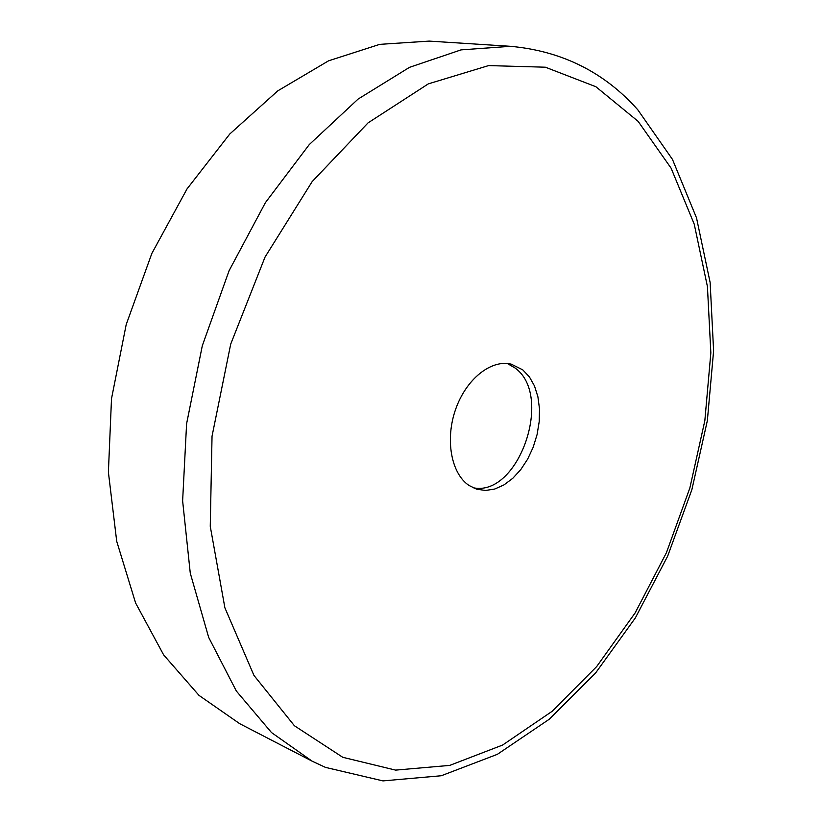 <?xml version="1.0" encoding="UTF-8"?>
<svg xmlns="http://www.w3.org/2000/svg" width="822" height="822" viewBox="0 0 822 822"><rect width="100%" height="100%" fill="white"/><g stroke="black" fill="none" stroke-linecap="round" stroke-linejoin="round"><path stroke-width="1.23" d="M507.359 363.519L515.004 367.968C554.079 395.546 518.415 497.865 472.886 487.693M522.741 369.838L529.368 376.846L534.495 385.97L537.907 396.79L539.499 408.842L539.211 421.624L537.074 434.602L533.17 447.26L527.673 459.077L520.788 469.578L512.794 478.301L503.999 484.888L494.782 489.018L485.514 490.477L476.606 489.162L469.033 485.473C451.247 473.739 444.897 439.616 455.635 409.305C466.187 378.911 491.33 359.111 511.294 364.177L522.741 369.838M239.726 723.699L198.996 695.391L163.64 654.898L135.609 603.009L116.714 541.297L108.391 472.177L111.504 398.732L126.198 324.577L151.834 253.464L187.026 188.926L229.79 133.986L277.785 90.852L328.553 60.828L379.723 44.357L429.218 41.1L510.524 46.32L461.019 49.885L409.51 67.332L358.125 99.051L309.247 144.6L265.424 202.613L229.081 270.726L202.315 345.713L186.594 423.772L182.628 500.865L190.272 573.16L208.675 637.399L236.366 691.066L271.496 732.556L312.083 761.141L239.726 723.699M342.774 757.298L294.41 725.754L253.947 675.407L224.889 607.797L210.257 526.327L212.035 436.225L230.715 344.099L265.044 257.05L312.144 181.621L368.05 122.879L428.293 83.885L488.628 65.585L545.397 67.209L595.868 86.721L638.139 121.368L671.101 168.171L694.23 224.159L707.423 286.549L710.845 352.813L704.844 420.669L689.853 487.991L666.406 552.754L635.108 612.955L596.7 666.529L552.127 711.318L502.612 745.051L449.737 765.395L395.588 770.111L342.774 757.298M312.083 761.141L325.409 767.368L382.97 780.9L441.27 775.752L497.341 754.339L549.219 719.271L595.56 673.043L635.324 617.959L667.659 556.155L691.867 489.696L707.362 420.587L713.609 350.83L710.136 282.521L696.522 217.892L672.468 159.406L637.79 109.788C604.283 72.161 561.858 51.005 510.524 46.32"/></g></svg>
